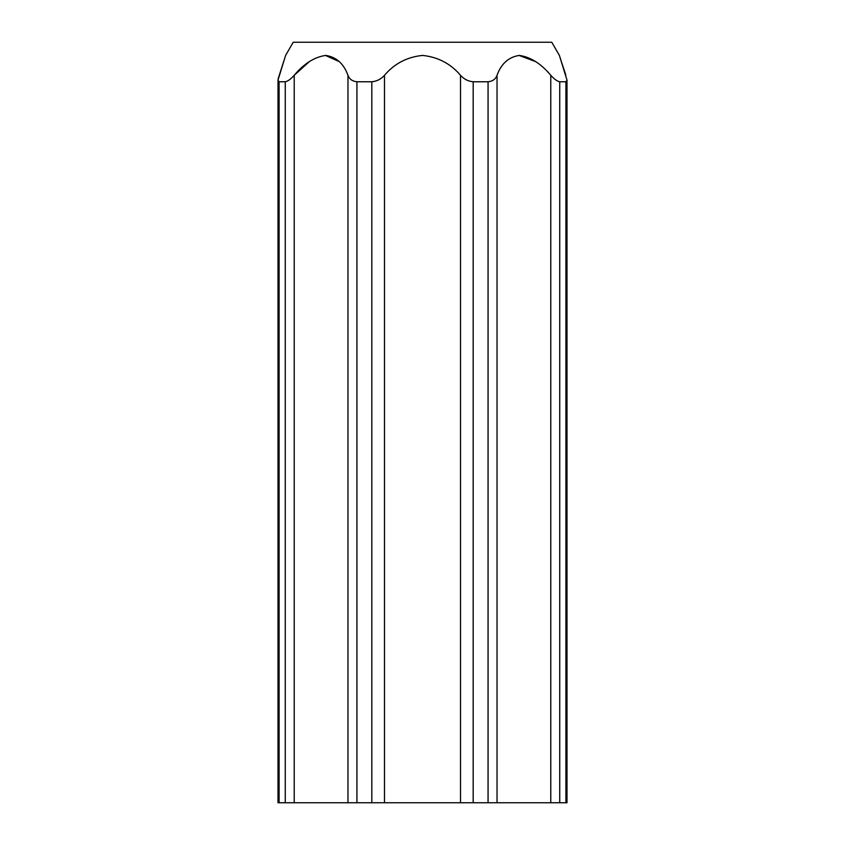 <?xml version="1.0" encoding="UTF-8"?>
<svg xmlns="http://www.w3.org/2000/svg" width="845" height="845" viewBox="0 0 845 845"><rect width="100%" height="100%" fill="white"/><g stroke="black" fill="none" stroke-linecap="round" stroke-linejoin="round"><path stroke-width="1.27" d="M566.995 802.75L566.995 80.117L566.995 802.75L565.907 802.75L565.907 81.764L566.995 80.117L559.39 55.421L551.785 42.25L293.215 42.25L285.61 55.421L278.005 80.117L279.093 81.764L279.093 802.75L278.005 802.75L278.005 80.117M285.261 81.764C287.786 81.3 290.775 79.145 294.218 75.289L294.218 802.75L285.261 802.75L285.261 81.764L279.093 81.764M294.218 802.75L347.971 802.75L347.971 75.289C343.714 63.628 336.299 57.006 325.716 55.421C314.498 56.995 303.999 63.618 294.218 75.289L309.376 61.6M347.971 75.289C349.397 79.145 352.376 81.31 356.928 81.764L356.928 802.75L347.971 802.75M371.821 81.764C376.838 81.3 381.053 79.145 384.486 75.289L384.486 802.75L371.821 802.75L371.821 81.764L356.928 81.764M488.072 802.75L488.072 81.764C492.624 81.3 495.614 79.145 497.029 75.289L497.029 802.75L460.514 802.75L460.514 75.289C450.586 63.628 437.932 57.006 422.521 55.421C407.1 56.995 394.414 63.618 384.486 75.289M460.514 75.289C463.947 79.145 468.172 81.31 473.179 81.764L473.179 802.75M488.072 81.764L473.179 81.764M565.907 802.75L550.782 802.75L550.782 75.289C541.011 63.628 530.523 57.006 519.305 55.421C508.722 56.995 501.286 63.618 497.029 75.289M550.782 75.289C554.236 79.145 557.214 81.31 559.739 81.764L559.739 802.75M565.907 81.764L559.739 81.764M371.821 802.75L356.928 802.75M285.261 802.75L279.093 802.75M497.029 802.75L550.782 802.75M384.486 802.75L460.514 802.75M565.801 74.983L561.46 61.896M561.017 60.523L559.39 55.421M519.01 55.421L535.603 61.59M325.388 55.421L339.236 61.6M278.111 78.955L283.952 60.629"/></g></svg>
